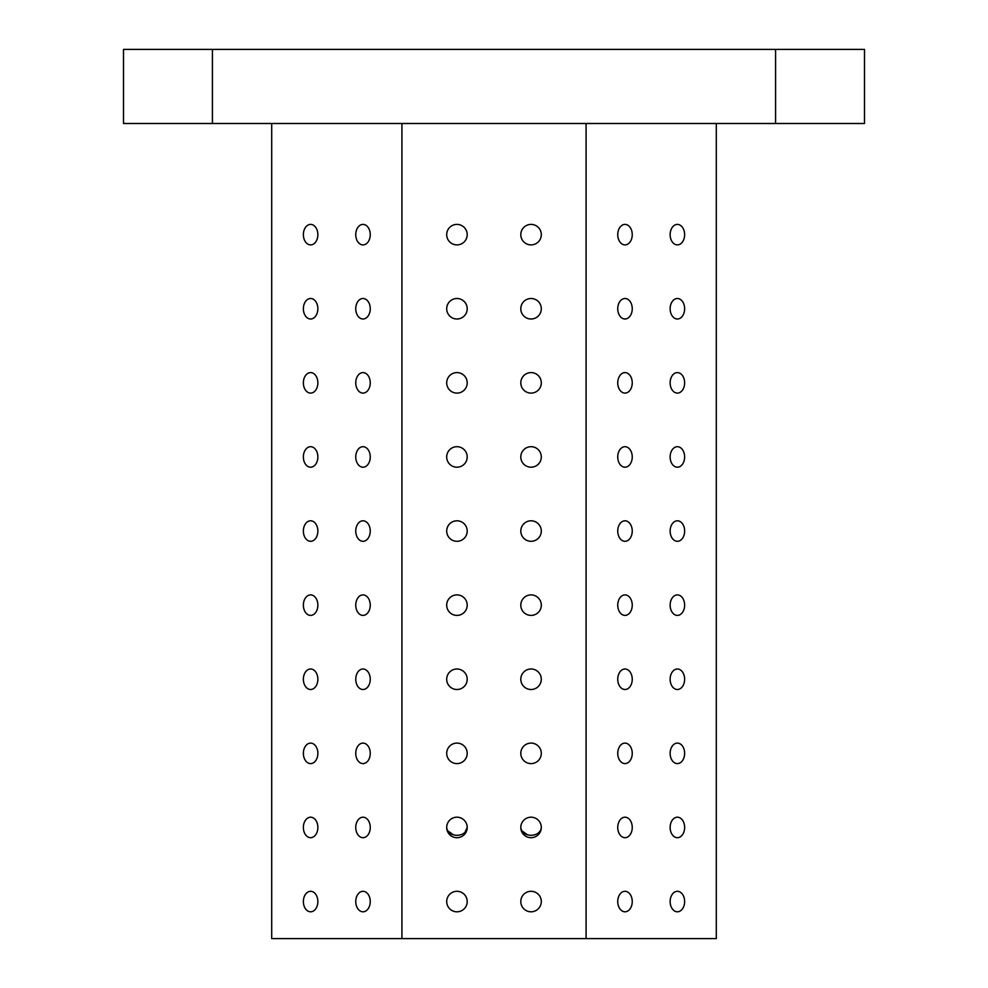 <?xml version="1.0" encoding="UTF-8"?>
<svg xmlns="http://www.w3.org/2000/svg" width="988" height="988" viewBox="0 0 988 988"><rect width="100%" height="100%" fill="white"/><g stroke="black" fill="none" stroke-linecap="round" stroke-linejoin="round"><path stroke-width="1.48" d="M212.42 49.4L123.5 49.4L123.5 123.5L864.5 123.5L864.5 49.4L212.42 49.4L212.42 123.5M271.7 123.5L271.7 938.6L716.3 938.6L716.3 123.5M617.747 901.55A10.251 7.249 -90 0 1 624.996 891.3A10.251 7.249 -90 0 1 632.246 901.55A10.251 7.249 -90 0 1 624.996 911.801A10.251 7.249 -90 0 1 617.747 901.55M617.747 827.45A10.251 7.249 -90 0 1 624.996 817.2A10.251 7.249 -90 0 1 632.246 827.45A10.251 7.249 -90 0 1 624.996 837.701A10.251 7.249 -90 0 1 617.747 827.45M617.747 753.35A10.251 7.249 -90 0 1 624.996 743.1A10.251 7.249 -90 0 1 632.246 753.35A10.251 7.249 -90 0 1 624.996 763.601A10.251 7.249 -90 0 1 617.747 753.35M617.747 679.25A10.251 7.249 -90 0 1 624.996 669A10.251 7.249 -90 0 1 632.246 679.25A10.251 7.249 -90 0 1 624.996 689.5A10.251 7.249 -90 0 1 617.747 679.25M617.747 605.15A10.251 7.249 -90 0 1 624.996 594.899A10.251 7.249 -90 0 1 632.246 605.15A10.251 7.249 -90 0 1 624.996 615.401A10.251 7.249 -90 0 1 617.747 605.15M617.747 531.05A10.251 7.249 -90 0 1 624.996 520.8A10.251 7.249 -90 0 1 632.246 531.05A10.251 7.249 -90 0 1 624.996 541.301A10.251 7.249 -90 0 1 617.747 531.05M617.747 456.95A10.251 7.249 -90 0 1 624.996 446.7A10.251 7.249 -90 0 1 632.246 456.95A10.251 7.249 -90 0 1 624.996 467.201A10.251 7.249 -90 0 1 617.747 456.95M617.747 382.85A10.251 7.249 -90 0 1 624.996 372.6A10.251 7.249 -90 0 1 632.246 382.85A10.251 7.249 -90 0 1 624.996 393.101A10.251 7.249 -90 0 1 617.747 382.85M617.747 308.75A10.251 7.249 -90 0 1 624.996 298.5A10.251 7.249 -90 0 1 632.246 308.75A10.251 7.249 -90 0 1 624.996 319.001A10.251 7.249 -90 0 1 617.747 308.75M617.747 234.65A10.251 7.249 -90 0 1 624.996 224.4A10.251 7.249 -90 0 1 632.246 234.65A10.251 7.249 -90 0 1 624.996 244.901A10.251 7.249 -90 0 1 617.747 234.65M670.136 901.55A10.251 7.249 -90 0 1 677.385 891.3A10.251 7.249 -90 0 1 684.635 901.55A10.251 7.249 -90 0 1 677.385 911.801A10.251 7.249 -90 0 1 670.136 901.55M670.136 827.45A10.251 7.249 -90 0 1 677.385 817.2A10.251 7.249 -90 0 1 684.635 827.45A10.251 7.249 -90 0 1 677.385 837.701A10.251 7.249 -90 0 1 670.136 827.45M670.136 753.35A10.251 7.249 -90 0 1 677.385 743.1A10.251 7.249 -90 0 1 684.635 753.35A10.251 7.249 -90 0 1 677.385 763.601A10.251 7.249 -90 0 1 670.136 753.35M670.136 679.25A10.251 7.249 -90 0 1 677.385 669A10.251 7.249 -90 0 1 684.635 679.25A10.251 7.249 -90 0 1 677.385 689.5A10.251 7.249 -90 0 1 670.136 679.25M670.136 605.15A10.251 7.249 -90 0 1 677.385 594.899A10.251 7.249 -90 0 1 684.635 605.15A10.251 7.249 -90 0 1 677.385 615.401A10.251 7.249 -90 0 1 670.136 605.15M670.136 531.05A10.251 7.249 -90 0 1 677.385 520.8A10.251 7.249 -90 0 1 684.635 531.05A10.251 7.249 -90 0 1 677.385 541.301A10.251 7.249 -90 0 1 670.136 531.05M670.136 456.95A10.251 7.249 -90 0 1 677.385 446.7A10.251 7.249 -90 0 1 684.635 456.95A10.251 7.249 -90 0 1 677.385 467.201A10.251 7.249 -90 0 1 670.136 456.95M670.136 382.85A10.251 7.249 -90 0 1 677.385 372.6A10.251 7.249 -90 0 1 684.635 382.85A10.251 7.249 -90 0 1 677.385 393.101A10.251 7.249 -90 0 1 670.136 382.85M670.136 308.75A10.251 7.249 -90 0 1 677.385 298.5A10.251 7.249 -90 0 1 684.635 308.75A10.251 7.249 -90 0 1 677.385 319.001A10.251 7.249 -90 0 1 670.136 308.75M670.136 234.65A10.251 7.249 -90 0 1 677.385 224.4A10.251 7.249 -90 0 1 684.635 234.65A10.251 7.249 -90 0 1 677.385 244.901A10.251 7.249 -90 0 1 670.136 234.65M586.082 938.6L586.082 123.5M446.7 901.55A10.251 10.251 0 0 1 462.075 892.67A10.251 10.251 0 0 1 462.075 910.43A10.251 10.251 0 0 1 446.7 901.55M446.7 827.45A10.251 10.251 0 0 1 462.075 818.57A10.251 10.251 0 0 1 462.075 836.33A10.251 10.251 0 0 1 446.7 827.45C447.675 837.898 466.225 837.898 467.201 827.45L465.052 832.205M446.7 753.35A10.251 10.251 0 0 1 462.075 744.47A10.251 10.251 0 0 1 462.075 762.23A10.251 10.251 0 0 1 446.7 753.35M446.7 679.25A10.251 10.251 0 0 1 462.075 670.37A10.251 10.251 0 0 1 462.075 688.13A10.251 10.251 0 0 1 446.7 679.25M446.7 605.15A10.251 10.251 0 0 1 462.075 596.27A10.251 10.251 0 0 1 462.075 614.03A10.251 10.251 0 0 1 446.7 605.15M446.7 531.05A10.251 10.251 0 0 1 462.075 522.17A10.251 10.251 0 0 1 462.075 539.93A10.251 10.251 0 0 1 446.7 531.05M446.7 456.95A10.251 10.251 0 0 1 462.075 448.07A10.251 10.251 0 0 1 462.075 465.83A10.251 10.251 0 0 1 446.7 456.95M446.7 382.85A10.251 10.251 0 0 1 462.075 373.97A10.251 10.251 0 0 1 462.075 391.73A10.251 10.251 0 0 1 446.7 382.85M446.7 308.75A10.251 10.251 0 0 1 462.075 299.87A10.251 10.251 0 0 1 462.075 317.63A10.251 10.251 0 0 1 446.7 308.75M446.7 234.65A10.251 10.251 0 0 1 462.075 225.77A10.251 10.251 0 0 1 462.075 243.53A10.251 10.251 0 0 1 446.7 234.65M520.8 901.55A10.251 10.251 0 0 1 536.175 892.67A10.251 10.251 0 0 1 536.175 910.43A10.251 10.251 0 0 1 520.8 901.55M520.8 827.45A10.251 10.251 0 0 1 536.175 818.57A10.251 10.251 0 0 1 536.175 836.33A10.251 10.251 0 0 1 520.8 827.45C521.775 837.898 540.325 837.898 541.301 827.45L541.029 829.228M520.8 753.35A10.251 10.251 0 0 1 536.175 744.47A10.251 10.251 0 0 1 536.175 762.23A10.251 10.251 0 0 1 520.8 753.35M520.8 679.25A10.251 10.251 0 0 1 536.175 670.37A10.251 10.251 0 0 1 536.175 688.13A10.251 10.251 0 0 1 520.8 679.25M520.8 605.15A10.251 10.251 0 0 1 536.175 596.27A10.251 10.251 0 0 1 536.175 614.03A10.251 10.251 0 0 1 520.8 605.15M520.8 531.05A10.251 10.251 0 0 1 536.175 522.17A10.251 10.251 0 0 1 536.175 539.93A10.251 10.251 0 0 1 520.8 531.05M520.8 456.95A10.251 10.251 0 0 1 536.175 448.07A10.251 10.251 0 0 1 536.175 465.83A10.251 10.251 0 0 1 520.8 456.95M520.8 382.85A10.251 10.251 0 0 1 536.175 373.97A10.251 10.251 0 0 1 536.175 391.73A10.251 10.251 0 0 1 520.8 382.85M520.8 308.75A10.251 10.251 0 0 1 536.175 299.87A10.251 10.251 0 0 1 536.175 317.63A10.251 10.251 0 0 1 520.8 308.75M520.8 234.65A10.251 10.251 0 0 1 536.175 225.77A10.251 10.251 0 0 1 536.175 243.53A10.251 10.251 0 0 1 520.8 234.65M401.918 938.6L401.918 123.5M303.365 901.55A10.251 7.249 90 0 1 310.615 891.3A10.251 7.249 90 0 1 317.864 901.55A10.251 7.249 90 0 1 310.615 911.801A10.251 7.249 90 0 1 303.365 901.55M303.365 827.45A10.251 7.249 90 0 1 310.615 817.2A10.251 7.249 90 0 1 317.864 827.45A10.251 7.249 90 0 1 310.615 837.701A10.251 7.249 90 0 1 303.365 827.45M303.365 753.35A10.251 7.249 90 0 1 310.615 743.1A10.251 7.249 90 0 1 317.864 753.35A10.251 7.249 90 0 1 310.615 763.601A10.251 7.249 90 0 1 303.365 753.35M303.365 679.25A10.251 7.249 90 0 1 310.615 669A10.251 7.249 90 0 1 317.864 679.25A10.251 7.249 90 0 1 310.615 689.5A10.251 7.249 90 0 1 303.365 679.25M303.365 605.15A10.251 7.249 90 0 1 310.615 594.899A10.251 7.249 90 0 1 317.864 605.15A10.251 7.249 90 0 1 310.615 615.401A10.251 7.249 90 0 1 303.365 605.15M303.365 531.05A10.251 7.249 90 0 1 310.615 520.8A10.251 7.249 90 0 1 317.864 531.05A10.251 7.249 90 0 1 310.615 541.301A10.251 7.249 90 0 1 303.365 531.05M303.365 456.95A10.251 7.249 90 0 1 310.615 446.7A10.251 7.249 90 0 1 317.864 456.95A10.251 7.249 90 0 1 310.615 467.201A10.251 7.249 90 0 1 303.365 456.95M303.365 382.85A10.251 7.249 90 0 1 310.615 372.6A10.251 7.249 90 0 1 317.864 382.85A10.251 7.249 90 0 1 310.615 393.101A10.251 7.249 90 0 1 303.365 382.85M303.365 308.75A10.251 7.249 90 0 1 310.615 298.5A10.251 7.249 90 0 1 317.864 308.75A10.251 7.249 90 0 1 310.615 319.001A10.251 7.249 90 0 1 303.365 308.75M303.365 234.65A10.251 7.249 90 0 1 310.615 224.4A10.251 7.249 90 0 1 317.864 234.65A10.251 7.249 90 0 1 310.615 244.901A10.251 7.249 90 0 1 303.365 234.65M355.754 901.55A10.251 7.249 90 0 1 363.004 891.3A10.251 7.249 90 0 1 370.253 901.55A10.251 7.249 90 0 1 363.004 911.801A10.251 7.249 90 0 1 355.754 901.55M355.754 827.45A10.251 7.249 90 0 1 363.004 817.2A10.251 7.249 90 0 1 370.253 827.45A10.251 7.249 90 0 1 363.004 837.701A10.251 7.249 90 0 1 355.754 827.45M355.754 753.35A10.251 7.249 90 0 1 363.004 743.1A10.251 7.249 90 0 1 370.253 753.35A10.251 7.249 90 0 1 363.004 763.601A10.251 7.249 90 0 1 355.754 753.35M355.754 679.25A10.251 7.249 90 0 1 363.004 669A10.251 7.249 90 0 1 370.253 679.25A10.251 7.249 90 0 1 363.004 689.5A10.251 7.249 90 0 1 355.754 679.25M355.754 605.15A10.251 7.249 90 0 1 363.004 594.899A10.251 7.249 90 0 1 370.253 605.15A10.251 7.249 90 0 1 363.004 615.401A10.251 7.249 90 0 1 355.754 605.15M355.754 531.05A10.251 7.249 90 0 1 363.004 520.8A10.251 7.249 90 0 1 370.253 531.05A10.251 7.249 90 0 1 363.004 541.301A10.251 7.249 90 0 1 355.754 531.05M355.754 456.95A10.251 7.249 90 0 1 363.004 446.7A10.251 7.249 90 0 1 370.253 456.95A10.251 7.249 90 0 1 363.004 467.201A10.251 7.249 90 0 1 355.754 456.95M355.754 382.85A10.251 7.249 90 0 1 363.004 372.6A10.251 7.249 90 0 1 370.253 382.85A10.251 7.249 90 0 1 363.004 393.101A10.251 7.249 90 0 1 355.754 382.85M355.754 308.75A10.251 7.249 90 0 1 363.004 298.5A10.251 7.249 90 0 1 370.253 308.75A10.251 7.249 90 0 1 363.004 319.001A10.251 7.249 90 0 1 355.754 308.75M355.754 234.65A10.251 7.249 90 0 1 363.004 224.4A10.251 7.249 90 0 1 370.253 234.65A10.251 7.249 90 0 1 363.004 244.901A10.251 7.249 90 0 1 355.754 234.65M775.58 123.5L775.58 49.4M460.47 834.811L458.741 835.181M453.43 834.811L447.737 830.834L446.984 829.241M534.57 834.811L532.841 835.181M527.53 834.811L521.837 830.846M521.812 830.797L521.084 829.253"/></g></svg>
